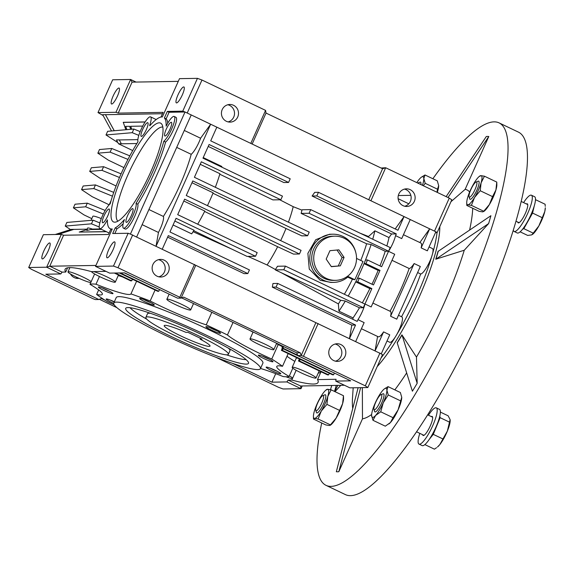 <?xml version="1.0" encoding="UTF-8"?>
<svg xmlns="http://www.w3.org/2000/svg" width="574" height="574" viewBox="0 0 574 574"><rect width="100%" height="100%" fill="white"/><g stroke="black" fill="none" stroke-linecap="round" stroke-linejoin="round"><path stroke-width="0.86" d="M147.375 316.87A45.188 4.879 24.1 0 1 193.761 333.516A45.188 4.879 24.1 0 1 228.366 354.302A45.188 4.879 24.1 0 1 226.859 354.832A45.188 4.879 24.1 0 1 180.466 338.186A45.188 4.879 24.1 0 1 145.868 317.4A45.188 4.879 24.1 0 1 147.375 316.87M165.032 325.307A25.105 2.712 -155.9 0 0 164.2 325.602A25.105 2.712 -155.9 0 0 183.422 337.153A25.105 2.712 -155.9 0 0 209.194 346.395A25.105 2.712 -155.9 0 0 210.034 346.1A25.105 2.712 -155.9 0 0 200.089 339.126L202.062 339.091L187.928 332.346L185.954 332.375A25.105 2.712 -155.9 0 0 165.032 325.307M200.448 338.323L200.089 339.126M371.988 284.216A69.289 15.498 -64.5 0 0 375.009 277.68A69.289 15.498 -64.5 0 0 378.151 270.39L364.024 263.638L365.882 263.609L380.01 270.354L373.487 284.941L359.36 278.189L357.731 281.834L371.859 288.586L364.971 303.983A14.056 3.143 115.5 0 1 362.201 311.804A14.056 3.143 115.5 0 1 357.961 319.653L364.146 322.61L355.715 341.451M348.203 296.084A69.289 15.498 -64.5 0 0 355.722 281.87A69.289 15.498 -64.5 0 0 357.502 278.218A69.289 15.498 -64.5 0 0 360.874 270.928A69.289 15.498 -64.5 0 0 364.024 263.638A69.289 15.498 -64.5 0 0 365.502 260A69.289 15.498 -64.5 0 0 371.105 244.531L366.607 243.763L301.142 213.392A53.038 11.86 -64.5 0 0 301.96 210.149L302.24 209.761L310.721 209.618L309.085 213.263L388.569 251.218L390.205 247.573L310.721 209.618M207.458 205.643A59.244 13.252 -64.5 0 0 210.012 200.111A59.244 13.252 -64.5 0 0 213.133 192.821L191.981 182.719M356.526 258.408L362.99 261.493L354.84 279.717L348.325 276.611A24.101 23.347 -91 0 1 333.544 282.394L330.868 282.437L320.17 280.22L309.264 269.084L307.879 253.342L315.757 239.702L329.569 234.257L332.726 234.199A24.101 23.347 -91 0 1 342.915 236.423A24.101 23.347 -91 0 1 355.858 252.797M333.544 282.394A24.101 23.347 -91 0 1 323.349 280.169A24.101 23.347 -91 0 1 310.29 253.306A24.101 23.347 -91 0 1 332.726 234.199M247.997 256.391L267.104 264.98A52.212 11.674 115.5 0 0 277.651 246.72L293.493 254.095L299.441 253.995L301.07 250.35L186.263 195.519L192.778 180.939L307.592 235.771L301.831 235.871L285.996 228.495A52.212 11.674 115.5 0 1 282.889 235.785A52.212 11.674 115.5 0 1 280.664 240.606M390.055 311.259A69.289 15.498 -64.5 0 0 400.616 289.906A69.289 15.498 -64.5 0 0 409.169 268.51A14.056 3.143 -64.5 0 0 414.141 263.545L420.326 266.494L396.763 319.166L390.585 316.217A14.056 3.143 -64.5 0 0 390.377 311.409L372.885 303.058M401.535 316.74A69.289 15.498 -64.5 0 0 412.096 295.395A69.289 15.498 -64.5 0 0 420.649 273.992A14.056 3.143 -64.5 0 0 429.869 261.177A14.056 3.143 -64.5 0 0 432.437 248.549L429.072 246.942M387.012 340.963L389.746 342.269A14.056 3.143 -64.5 0 0 399.296 329.519A14.056 3.143 -64.5 0 0 401.865 316.898L398.5 315.291M361.405 328.73L378.266 336.78A14.056 3.143 -64.5 0 0 383.576 331.887L389.753 334.843L381.236 353.885L382.499 354.739L367.826 387.543L349.875 387.845L335.747 381.1L336.063 379.285L317.501 379.601A138.571 14.967 24.1 0 1 318.089 382.413A138.571 14.967 24.1 0 1 291.786 380.031L292.496 378.438M410.245 219.548L368.738 199.723L435.853 231.774L410.245 219.548L401.721 238.59L395.543 235.641A14.056 3.143 115.5 0 1 392.774 243.462A14.056 3.143 115.5 0 1 388.533 251.312L394.711 254.26L371.156 306.939L364.971 303.983M392.006 260.316L409.169 268.51M417.621 272.55L420.649 273.992M150.596 172.293A54.724 12.241 115.5 0 1 115.022 222.174A54.724 12.241 115.5 0 1 123.424 172.752A54.724 12.241 115.5 0 1 161.811 124.214A54.724 12.241 115.5 0 1 150.596 172.293M162.837 127.091A52.212 11.674 -64.5 0 0 128.016 174.639A52.212 11.674 -64.5 0 0 117.907 221.169M146.392 129.516A7.591 1.7 115.5 0 1 141.24 136.404A7.591 1.7 115.5 0 1 142.625 129.581A7.591 1.7 115.5 0 1 147.783 122.7A7.591 1.7 115.5 0 1 146.392 129.516M170.019 129.121A7.591 1.7 115.5 0 1 164.86 136.002A7.591 1.7 115.5 0 1 166.252 129.186A7.591 1.7 115.5 0 1 171.404 122.298A7.591 1.7 115.5 0 1 170.019 129.121M131.396 215.465A7.591 1.7 115.5 0 1 126.237 222.346A7.591 1.7 115.5 0 1 127.629 215.523A7.591 1.7 115.5 0 1 132.781 208.642A7.591 1.7 115.5 0 1 131.396 215.465M107.768 215.86A7.591 1.7 115.5 0 1 102.617 222.748A7.591 1.7 115.5 0 1 104.002 215.924A7.591 1.7 115.5 0 1 109.16 209.044A7.591 1.7 115.5 0 1 107.768 215.86M149.943 125.627L149.62 125.476A14.056 3.143 -64.5 0 0 150.567 116.866A14.056 3.143 -64.5 0 0 141.017 129.609A14.056 3.143 -64.5 0 0 137.99 141.678A62.257 13.919 -64.5 0 0 121.552 172.781A62.257 13.919 -64.5 0 0 110.201 203.806A14.056 3.143 -64.5 0 0 102.394 215.953A14.056 3.143 -64.5 0 0 99.826 228.581A14.056 3.143 -64.5 0 0 107.403 219.856A62.257 13.919 -64.5 0 0 110.179 228.703A62.257 13.919 -64.5 0 0 112.253 228.983L95.521 266.372L113.473 266.071L128.153 233.266L112.691 233.525L115.209 227.9L116.974 228.746A62.257 13.919 -64.5 0 0 123.18 223.688M340.884 344.565A8.818 8.538 -91 0 1 337.455 361.383A8.818 8.538 -91 0 1 328.945 350.743A8.818 8.538 -91 0 1 340.884 344.565M335.453 361.168A8.818 8.538 89 0 0 335.166 344.027M157.089 276.209A8.818 8.538 89 0 0 169.029 270.031A8.818 8.538 89 0 0 160.519 259.391A8.818 8.538 89 0 0 157.089 276.209M158.819 276.812A8.818 8.538 89 0 0 158.532 259.67M233.546 105.293A8.818 8.538 -91 0 1 230.117 122.111A8.818 8.538 -91 0 1 221.607 111.471A8.818 8.538 -91 0 1 233.546 105.293M227.828 104.755A8.818 8.538 -91 0 1 228.115 121.903M410.18 189.65A8.818 8.538 -91 0 1 406.751 206.468A8.818 8.538 -91 0 1 398.241 195.827A8.818 8.538 -91 0 1 410.18 189.65M404.462 189.111A8.818 8.538 -91 0 1 404.749 206.26M79.054 278.347A8.818 8.538 -91 0 1 70.466 273.963M76.041 278.218A8.818 8.538 89 0 0 77.547 277.651M113.028 249.798A8.818 1.973 115.5 0 1 107.037 257.791A8.818 1.973 115.5 0 1 108.651 249.869A8.818 1.973 115.5 0 1 114.642 241.884A8.818 1.973 115.5 0 1 113.028 249.798M48.202 250.895A8.818 1.973 115.5 0 1 42.211 258.888A8.818 1.973 115.5 0 1 43.825 250.967A8.818 1.973 115.5 0 1 49.809 242.974A8.818 1.973 115.5 0 1 48.202 250.895M117.498 95.98A8.818 1.973 115.5 0 1 111.507 103.973A8.818 1.973 115.5 0 1 113.121 96.059A8.818 1.973 115.5 0 1 119.105 88.066A8.818 1.973 115.5 0 1 117.498 95.98M182.324 94.882A8.818 1.973 115.5 0 1 176.34 102.875A8.818 1.973 115.5 0 1 177.947 94.961A8.818 1.973 115.5 0 1 183.938 86.968A8.818 1.973 115.5 0 1 182.324 94.882M258.673 344.343A13.051 1.406 24.1 0 1 249.999 338.961A13.051 1.406 24.1 0 1 265.152 344.235A13.051 1.406 24.1 0 1 273.827 349.623A13.051 1.406 24.1 0 1 258.673 344.343M175.529 304.636A13.051 1.406 24.1 0 1 166.855 299.255A13.051 1.406 24.1 0 1 182.008 304.529A13.051 1.406 24.1 0 1 190.683 309.917A13.051 1.406 24.1 0 1 175.529 304.636M297.813 358.198A13.051 1.406 -155.9 0 0 296.263 358.205L292.188 367.317A13.051 1.406 24.1 0 1 307.341 372.591A13.051 1.406 24.1 0 1 316.016 377.979A13.051 1.406 24.1 0 1 300.862 372.705A13.051 1.406 24.1 0 1 292.188 367.317M90.764 282.616A13.051 1.406 24.1 0 1 76.665 277.242A13.051 1.406 24.1 0 1 67.99 271.854A13.051 1.406 24.1 0 1 83.151 277.127A13.051 1.406 24.1 0 1 91.187 281.655M93.584 271.588A13.051 1.406 24.1 0 1 106.621 276.733A13.051 1.406 24.1 0 1 115.295 282.121A13.051 1.406 24.1 0 1 100.141 276.84A13.051 1.406 24.1 0 1 91.474 271.624M102.459 288.048A6.673 0.718 -155.9 0 0 104.554 289.109A6.673 0.718 -155.9 0 0 109.483 291.19M110.287 300.066A6.673 0.718 -155.9 0 0 112.382 301.128A6.673 0.718 -155.9 0 0 114.262 301.989M270.261 368.185A6.673 0.718 -155.9 0 0 272.356 369.247A6.673 0.718 -155.9 0 0 277.285 371.328M262.433 356.167A6.673 0.718 -155.9 0 0 264.528 357.229A6.673 0.718 -155.9 0 0 269.457 359.31M210.048 327.718A6.673 0.718 -155.9 0 0 212.143 328.78A6.673 0.718 -155.9 0 0 217.072 330.861M143.78 299.499A6.673 0.718 -155.9 0 0 145.875 300.561A6.673 0.718 -155.9 0 0 150.804 302.642M114.24 304.859A54.221 5.855 -155.9 0 0 107.381 301.716A110.459 11.932 24.1 0 1 96.619 294.484A54.221 5.855 -155.9 0 0 102.351 294.319A54.221 5.855 -155.9 0 0 90.003 284.317A110.459 11.932 24.1 0 1 95.987 284.216A54.221 5.855 -155.9 0 0 130.944 293.902A110.459 11.932 24.1 0 1 150.166 300.991L155.073 290.028M150.166 300.991A54.221 5.855 -155.9 0 0 159.952 305.813A54.221 5.855 -155.9 0 0 206.224 324.862A110.459 11.932 24.1 0 1 216.986 329.921A110.459 11.932 24.1 0 1 227.426 334.986L233.037 322.437M249.482 330.294A54.221 5.855 -155.9 0 0 253.019 332.202M227.426 334.986A54.221 5.855 -155.9 0 0 261.349 354.237A54.221 5.855 -155.9 0 0 271.746 359.051A110.459 11.932 24.1 0 1 282.501 366.284L288.177 353.598M103.664 290.351A8.036 0.868 -155.9 0 0 112.985 293.486A8.036 0.868 -155.9 0 0 107.654 290.279A8.036 0.868 -155.9 0 0 98.412 286.971A8.036 0.868 -155.9 0 0 103.664 290.351M114.355 301.773A8.036 0.868 -155.9 0 0 106.233 298.989A8.036 0.868 -155.9 0 0 111.492 302.369A8.036 0.868 -155.9 0 0 113.702 303.381M271.466 370.488A8.036 0.868 -155.9 0 0 280.786 373.631A8.036 0.868 -155.9 0 0 275.455 370.417A8.036 0.868 -155.9 0 0 266.207 367.109A8.036 0.868 -155.9 0 0 271.466 370.488M263.645 358.47A8.036 0.868 -155.9 0 0 272.966 361.606A8.036 0.868 -155.9 0 0 267.635 358.398A8.036 0.868 -155.9 0 0 258.386 355.091A8.036 0.868 -155.9 0 0 263.645 358.47M211.254 330.014A8.036 0.868 -155.9 0 0 220.574 333.157A8.036 0.868 -155.9 0 0 215.243 329.95A8.036 0.868 -155.9 0 0 205.994 326.635A8.036 0.868 -155.9 0 0 211.254 330.014M144.985 301.802A8.036 0.868 -155.9 0 0 154.313 304.945A8.036 0.868 -155.9 0 0 148.982 301.73A8.036 0.868 -155.9 0 0 139.733 298.423A8.036 0.868 -155.9 0 0 144.985 301.802M260.445 368.651L262.892 363.184A80.331 8.675 -155.9 0 0 209.51 330.05A80.331 8.675 -155.9 0 0 116.228 297.583L113.788 303.05A80.331 8.675 24.1 0 1 207.063 335.517A80.331 8.675 24.1 0 1 260.445 368.651A80.331 8.675 24.1 0 1 167.17 336.192A80.331 8.675 24.1 0 1 113.788 303.05M203.82 335.568A67.28 7.268 24.1 0 1 248.599 362.926A67.28 7.268 24.1 0 1 170.406 336.134A67.28 7.268 24.1 0 1 125.95 308.059A67.28 7.268 24.1 0 1 203.82 335.568M226.493 354.832A65.271 7.046 -155.9 0 0 246.095 359.625M228.287 348.102A45.188 4.879 24.1 0 1 229.995 350.657L228.366 354.302M145.868 317.4L147.496 313.756A45.188 4.879 24.1 0 1 150.539 313.325M130.076 307.729A65.271 7.046 -155.9 0 0 146.722 319.144M276.489 343.668A54.221 5.855 -155.9 0 0 278.268 344.472L271.746 359.051M211.835 312.313L206.224 324.862M289.389 375.862A13.051 1.406 24.1 0 1 292.546 378.374A13.051 1.406 24.1 0 1 285.96 376.774M69.389 268.732A8.818 8.538 -91 0 1 69.569 267.627M136.691 236.847L191.221 114.944L185.036 111.987L368.738 199.723L382.593 168.742L385.678 167.752L449.263 198.123L451.795 199.824L437.123 232.628L435.853 231.774L427.336 250.824L421.151 247.875A14.056 3.143 -64.5 0 0 420.95 243.067L403.457 234.716M285.996 228.495L212.961 193.244M109.239 204.71L111.155 200.426M285.443 266.114L283.814 269.758L363.299 307.721L364.928 304.077L285.443 266.114L277.5 266.25A53.038 11.86 -64.5 0 1 275.405 269.515L275.341 269.902L283.814 269.758M362.33 302.835A69.289 15.498 -64.5 0 0 369.85 288.614L355.722 281.87L357.731 281.834M388.533 251.312L381.645 266.709L367.511 259.965L365.882 263.609M367.511 259.965L365.502 260M378.151 270.39L380.01 270.354M357.502 278.218L359.36 278.189M369.85 288.614L371.859 288.586M197.693 224.204A59.244 13.252 -64.5 0 0 204.81 211.053L183.802 201.015M215.329 187.282A59.244 13.252 -64.5 0 0 219.928 173.714L200.226 164.308M142.144 224.656L158.453 232.448A14.056 3.143 -64.5 0 0 163.403 216.441A62.257 13.919 -64.5 0 0 191.199 154.313A14.056 3.143 -64.5 0 0 200.591 138.234L184.283 130.449M176.706 147.396L191.199 154.313M163.403 216.441L148.91 209.524M379.966 265.913A69.289 15.498 -64.5 0 0 385.233 251.276L371.105 244.531M354.84 279.717L352.4 279.28L347.744 277.113M360.795 260.445A59.244 13.252 -64.5 0 0 366.607 243.763M344.364 294.254A59.244 13.252 -64.5 0 0 352.4 279.28M385.233 251.276L388.569 251.218M309.085 213.263L301.142 213.392M101.447 229.356L90.606 229.535C86.767 230.612 85.72 230.633 87.456 229.593M86.624 230.217L87.557 228.115A13.051 1.406 24.1 0 1 92.4 229.083L90.742 229.578M99.84 222.927L93.096 220.172L66.871 222.447L65.242 226.091L70.53 229.593M99.202 226.974L91.46 223.817L93.096 220.172M91.46 223.817L65.242 226.091M92.4 229.083L100.586 228.947M85.662 206.798L73.393 207.86L75.022 204.215L87.298 203.153L85.662 206.798L103.306 214.002M73.393 207.86L84.026 214.913L91.804 218.629M91.036 220.344L92.859 216.269A13.051 1.406 24.1 0 1 101.289 218.586M119.492 177.502L101.971 170.349L103.6 166.704L91.331 167.766L89.695 171.411L100.335 178.464L116.07 185.983M101.971 170.349L89.695 171.411M93.82 188.573L81.544 189.635L83.173 185.99L95.449 184.928L93.82 188.573L112.461 196.186M81.544 189.635L92.184 196.688L109.153 204.796M127.966 159.407L110.122 152.124L111.751 148.479L99.481 149.541L97.853 153.186L108.486 160.239L123.927 167.615M110.122 152.124L97.853 153.186M138.815 135.378L132.228 132.687L133.857 129.042L107.632 131.317L106.003 134.962L117.892 142.61M132.228 132.687L106.003 134.962M126.883 129.645L125.713 126.373M377.577 336.457L375.095 350.707M383.576 331.887L375.145 350.728M173.083 224.972L191.687 233.862A59.244 13.252 -64.5 0 0 194.041 230.224L174.84 221.055M193.101 231.709L231.788 249.102L193.747 230.698M277.651 246.72L204.602 211.462M345.326 301.034L340.719 300.274L281.497 272.844L338.366 303.911L338.94 311.165L353.067 317.917A69.289 15.498 -64.5 0 0 359.46 307.786L345.326 301.034A69.289 15.498 115.5 0 1 338.94 311.165M359.46 307.786L363.299 307.721M275.341 269.902L281.497 272.844M340.719 300.274A59.244 13.252 115.5 0 1 338.366 303.911M353.067 317.917L352.823 319.302M357.961 319.653L357.186 321.39L277.701 283.427L276.072 287.072L355.557 325.035L349.53 338.495M276.072 287.072L272.327 287.136L272.966 283.506L277.701 283.427M272.327 287.136L351.812 325.099L355.557 325.035M351.812 325.099L349.48 338.473M414.141 263.545L390.585 316.217M419.838 242.537L429.675 228.825L421.151 247.875M162.298 249.08L168.326 235.613L247.81 273.576L249.439 269.931L169.954 231.968L176.067 218.299L255.552 256.262L257.181 252.617L177.696 214.654L184.627 199.164L299.441 253.995M167.644 237.141L244.072 273.64L247.81 273.576M231.788 249.102L247.078 256.406L255.552 256.262M307.592 235.771L309.221 232.126L194.414 177.294L201.345 161.803L280.829 199.766L282.458 196.121L202.974 158.159L209.087 144.49L288.571 182.453L290.2 178.801L210.715 140.845L216.828 127.177L210.651 124.221L156.121 246.131M280.829 199.766L272.88 199.896L219.785 174.223M158.453 232.448L156.071 246.103M191.221 114.944L210.651 124.221L200.591 138.234M208.226 146.42L283.836 182.532L288.571 182.453M318.462 192.304L316.834 195.949L312.098 196.028L314.724 192.362L318.462 192.304L397.947 230.26L404.06 216.592L395.199 228.947M312.098 196.028L391.583 233.984L396.318 233.905L395.543 235.641M316.834 195.949L396.318 233.905M391.583 233.984L389.007 237.571L374.872 230.827L368.508 236.524L359.955 233.13M386.854 245.973A69.289 15.498 -64.5 0 0 389.007 237.571M372.72 239.229A69.289 15.498 -64.5 0 0 374.872 230.827M368.365 237.148A59.244 13.252 -64.5 0 0 368.508 236.524M267.104 264.98L275.405 269.515M301.96 210.149L293.192 206.676L279.768 199.781M288.428 222.195A52.212 11.674 -64.5 0 0 293.192 206.676M221.693 167.099A59.244 13.252 -64.5 0 0 221.837 166.474L203.225 157.585M106.176 231.609L79.234 232.068L86.896 229.6M57.974 234.45L73.881 229.356L58.204 234.45M87.083 229.169L73.974 229.392M73.881 229.356L71.14 229.399L55.233 234.501M106.355 231.702L79.234 232.068M140.164 131.618L133.857 129.042M119.213 139.898L116.436 139.941L118.538 143.794L121.315 143.751L119.299 139.941L121.315 143.751M137.868 139.625L119.299 139.941M132.723 150.575L118.538 143.794M105.193 210.457L87.298 203.153M103.6 166.704L121.078 173.843M113.738 192.398L95.449 184.928M111.751 148.479L129.824 155.855M126.811 129.652L125.641 126.373L129.631 126.309L130.707 129.315M130.7 126.294L131.747 129.229M131.676 129.229L130.628 126.294L142.725 126.086M145.15 121.932L123.259 122.305L125.835 129.738M145.086 122.025L123.216 122.391M114.219 130.743L105.437 114.649L114.283 130.743M315.879 322.674L195.77 265.31L181.097 298.114L183.68 297.138L300.252 352.816L301.207 355.478L315.879 322.674L381.236 353.885M185.036 111.987L169.079 112.26L167.314 111.421L182.776 111.155L185.036 111.987L130.413 234.099L195.77 265.31M382.593 168.742L266.02 113.064L252.158 144.045L216.828 127.177M169.079 112.26L166.151 118.818L164.379 117.971L167.314 111.421M167.773 123.145A61.253 13.697 -64.5 0 0 166.151 118.818M115.209 227.9A62.257 13.919 -64.5 0 0 124.4 219.569A14.056 3.143 -64.5 0 0 123.453 228.179L125.218 229.026A14.056 3.143 -64.5 0 0 133.462 219.01A14.056 3.143 -64.5 0 0 137.796 204.215A62.257 13.919 -64.5 0 0 165.585 142.087A14.056 3.143 -64.5 0 0 173.972 128.605A14.056 3.143 -64.5 0 0 175.96 117.311L174.195 116.465A14.056 3.143 -64.5 0 0 166.137 126.108A61.253 13.697 -64.5 0 0 164.379 117.971M116.974 228.746L114.85 233.489M121.401 143.794L136.849 143.529M149.62 125.476L149.857 125.728A61.253 13.697 -64.5 0 1 162.363 116.96L179.497 78.652L197.449 78.351L182.776 111.155M162.485 113.724L105.523 114.692M105.437 114.649L102.66 114.692L111.543 130.98M300.252 352.816L296.765 352.874L297.712 355.536L301.207 355.478L303.474 356.318L318.147 323.506M344.45 385.254L300.554 386.001L301.006 388.677L302.211 385.972M216.025 357.329L278.519 387.306L283.054 388.978L301.006 388.677L286.871 381.925L288.184 380.096L291.786 380.031M194.5 264.456L179.827 297.267L181.097 298.114L177.603 298.179L124.615 272.865L109.656 273.124L95.521 266.372M67.596 267.807L65.694 272.054L62.1 272.119L49.73 266.214L63.592 235.232L61.325 234.393L43.373 234.701L28.7 267.506L31.233 269.206L93.06 298.731L95.32 299.571L98.814 299.513L101.397 298.53L105.229 300.36M63.592 235.232L108.472 234.472L110.904 229.048M95.944 265.432L49.73 266.214L46.652 267.204L60.787 273.949L45.82 274.2L98.814 299.513M61.325 234.393L46.652 267.204L28.7 267.506M381.122 168.031L385.678 167.752L370.998 200.556M437.123 232.628L435.465 232.657M250.888 143.191L265.568 110.387L266.02 113.064M110.179 228.703L111.944 229.543A62.257 13.919 -64.5 0 0 111.987 229.564M128.153 233.266L130.413 234.099M123.453 228.179A14.056 3.143 -64.5 0 0 131.697 218.17A14.056 3.143 -64.5 0 0 136.031 203.368L137.796 204.215M136.031 203.368A62.257 13.919 -64.5 0 0 163.82 141.24L165.585 142.087M163.82 141.24A14.056 3.143 -64.5 0 0 172.2 127.758A14.056 3.143 -64.5 0 0 174.195 116.465M161.007 117.031L163.095 112.361L118.215 113.121L132.07 82.139L130.621 79.485L136.045 82.075M103.119 115.532L97.996 112.59L115.948 112.289L118.215 113.121M115.948 112.289L130.621 79.485L112.669 79.786L97.996 112.59M299.391 358.958L298.48 360.989L299.477 360.967L300.209 359.346M282.3 348.325L281.389 350.355L282.386 350.341L283.111 348.712M282.831 346.215L281.963 348.167L282.96 348.145L283.649 346.61M303.474 356.318L365.294 385.836L379.966 353.032M365.294 385.836L367.826 387.543M300.554 386.001L288.184 380.096M99.381 299.298L116.924 307.671M296.765 352.874L181.664 297.899M113.473 266.071L118.007 267.742L132.68 234.931M118.007 267.742L179.827 297.267M62.1 272.119L60.787 273.949M167.45 293.328L124.314 272.872M449.263 198.123L434.59 230.927M187.303 112.827L201.976 80.023L265.568 110.387M197.449 78.351L201.976 80.023M178.284 81.357L132.07 82.139M299.477 360.967L328.622 374.887L327.625 374.908L298.48 360.989M328.622 374.887L329.354 373.265M282.386 350.341L333.609 374.808L332.611 374.822L281.389 350.355M333.609 374.808L334.341 373.179M337.907 374.729L281.963 348.167M297.569 355.127L282.96 348.145M335.747 381.1L350.707 380.842L297.712 355.536M232.319 363.27L271.911 382.176L286.871 381.925M114.341 273.045L130.678 280.851L131.676 280.829L115.338 273.023M119.327 272.959L157.75 291.305L158.747 291.291L120.325 272.944M65.694 272.054A138.571 14.967 24.1 0 1 65.106 269.242A138.571 14.967 24.1 0 1 91.417 271.624L105.996 271.373M132.407 279.208L131.676 280.829M159.472 289.662L158.747 291.291M398.306 195.547L410.833 195.339M271.911 382.176L275.721 373.667M321.017 371.751L317.501 379.601M279.524 344.637L279.459 345.225L279.581 344.665M279.689 344.716A112.461 12.147 24.1 0 1 282.659 346.596M320.902 371.694A136.763 14.773 24.1 0 1 318.197 373.114M279.459 345.225A110.459 11.932 -155.9 0 0 278.268 344.472M282.508 346.94A110.459 11.932 -155.9 0 0 279.545 345.039M286.986 356.26A54.221 5.855 -155.9 0 0 294.835 361.398M118.244 275.527A54.221 5.855 -155.9 0 0 122.406 276.898M132.264 279.516A54.221 5.855 -155.9 0 0 133.469 279.71M95.987 284.216L99.438 276.503M136.619 281.217L130.944 293.902M282.501 366.284A54.221 5.855 -155.9 0 0 276.768 366.449A54.221 5.855 -155.9 0 0 289.124 376.451A110.459 11.932 24.1 0 1 283.133 376.551A54.221 5.855 -155.9 0 0 260.531 368.465M292.826 368.178L289.124 376.451M96.619 294.484L98.656 289.927M94.624 273.97L90.003 284.317M334.757 236.172L332.762 236.208A22.092 21.396 89 0 0 312.191 253.722A22.092 21.396 89 0 0 324.167 278.347A22.092 21.396 89 0 0 333.508 280.385L335.503 280.349A22.092 21.396 89 0 0 356.067 262.835A22.092 21.396 89 0 0 344.099 238.217A22.092 21.396 89 0 0 334.757 236.172A22.092 21.396 89 0 0 314.186 253.686A22.092 21.396 89 0 0 326.161 278.311A22.092 21.396 89 0 0 335.503 280.349M331.363 266.68L340.31 265.848L344.077 257.425L338.897 249.848L329.942 250.68L326.183 259.096L331.363 266.68M331.263 266.537L340.31 265.848M338.316 265.877L342.082 257.461L336.995 250.02M342.082 257.461L344.077 257.425M326.01 485.339L345.44 494.623A200.828 44.916 -64.5 0 0 350.463 495.649A200.828 44.916 -64.5 0 0 477.252 322.667A200.828 44.916 -64.5 0 0 518.537 132.178L499.107 122.893A200.828 44.916 115.5 0 1 457.822 313.39A200.828 44.916 115.5 0 1 331.033 486.372A200.828 44.916 115.5 0 1 326.01 485.339A200.828 44.916 115.5 0 1 321.72 422.988M432.875 178.744A200.828 44.916 115.5 0 1 494.085 121.867A200.828 44.916 115.5 0 1 499.107 122.893M439.799 226.651A89.372 19.99 115.5 0 1 377.19 366.614M362.345 387.637L362.481 418.826A126.524 28.298 -64.5 0 0 371.651 414.485M394.826 389.868A126.524 28.298 -64.5 0 0 406.657 372.913M401.929 334.836L402.022 334.979A92.378 20.657 115.5 0 1 397.244 342.893L397.151 342.75A92.163 20.614 -64.5 0 0 401.929 334.836L416.473 357.064A126.524 28.298 -64.5 0 0 464.266 250.228L435.752 259.218A92.163 20.614 -64.5 0 0 438.034 251.347L438.22 251.29A92.378 20.657 115.5 0 1 435.939 259.154L435.752 259.218M469.597 230.095A126.524 28.298 -64.5 0 0 472.718 208.269M469.618 192.06A126.524 28.298 -64.5 0 0 465.127 189.37L450.956 201.711M465.127 189.37L488.783 136.49A184.763 41.321 -64.5 0 0 487.563 136.447A184.763 41.321 -64.5 0 0 486.286 136.533L446.134 196.624M437.029 232.628A89.372 19.99 115.5 0 1 381.05 357.975M438.127 251.24A92.378 20.657 115.5 0 1 435.845 259.111M401.929 334.936A92.378 20.657 115.5 0 1 397.151 342.85M464.266 250.228L488.618 223.58A184.763 41.321 -64.5 0 0 490.906 215.709L438.22 251.29M435.939 259.154L488.618 223.58M448.007 197.521L488.783 136.49M337.806 385.369L334.714 391.525M336.278 385.398A184.763 41.321 -64.5 0 0 334.52 391.432M335.001 391.662L340.805 385.319M358.126 387.708L336.335 471.749A184.763 41.321 -64.5 0 0 338.832 471.706L362.481 418.826M360.616 387.665L338.832 471.706M397.244 342.893L412.397 391.21A184.763 41.321 -64.5 0 0 417.176 383.296L416.473 357.064M402.022 334.979L417.176 383.296M353.182 387.794L352.522 397.61A126.524 28.298 -64.5 0 0 352.737 408.466M330.481 389.674A200.828 44.916 115.5 0 1 331.779 385.47M469.618 198.453A10.045 2.246 -64.5 0 0 470.293 199.336A10.045 2.246 -64.5 0 0 470.945 199.099A10.045 2.246 -64.5 0 0 476.398 191.192A10.045 2.246 -64.5 0 0 479.125 181.98A10.045 2.246 -64.5 0 0 478.443 181.111A10.045 2.246 -64.5 0 0 477.783 181.348M496.768 182.087L495.922 189.958A16.065 3.595 -64.5 0 0 496.847 184.62L496.768 182.087L484.456 176.204L481.084 182.876L480.237 190.747L474.562 197.456L471.412 205.363L483.724 211.246L489.4 204.538A16.065 3.595 -64.5 0 0 495.922 189.958L492.549 196.624L480.237 190.747M492.549 196.624L489.4 204.538A16.065 3.595 -64.5 0 1 484.14 211.225L482.684 211.885L479.118 211.325L466.806 205.442L466.727 202.909A16.065 3.595 115.5 0 1 467.652 197.571A16.065 3.595 115.5 0 1 474.174 182.991A16.065 3.595 115.5 0 1 479.434 176.304A16.065 3.595 115.5 0 1 480.89 175.644L484.456 176.204M466.806 205.442L467.846 204.803L471.412 205.363M479.85 176.283L480.89 175.644A16.065 3.595 115.5 0 1 481.084 182.876A16.065 3.595 115.5 0 1 474.562 197.456A16.065 3.595 -64.5 0 1 467.846 204.803A16.065 3.595 115.5 0 1 466.727 202.909M522.577 229.184L523.847 228.66L528.202 220.868A16.065 3.595 115.5 0 1 524.299 226.838M473.579 192.419A8.38 1.873 115.5 0 1 469.051 196.717A8.38 1.873 115.5 0 1 472.33 186.679A8.38 1.873 115.5 0 1 476.083 182.001A8.38 1.873 115.5 0 1 473.579 192.419M528.202 220.868L532.564 213.069L534.143 206.418A16.065 3.595 115.5 0 1 528.202 220.868M534.229 206.044A16.065 3.595 115.5 0 1 534.143 206.418L534.243 205.994M535.284 201.618L535.485 199.867M544.798 211.505A16.065 3.595 -64.5 0 0 545.3 207.759L544.798 211.505L538.857 225.948A16.065 3.595 -64.5 0 0 544.798 211.505M523.847 228.66L533.232 233.144L538.857 225.948A16.065 3.595 115.5 0 1 532.593 234.364A16.065 3.595 115.5 0 1 532.478 234.45M533.232 233.144L531.718 234.888L527.678 235.433L520.13 231.831M535.729 199.774L545.113 204.251L545.257 206.367M532.564 213.069L541.949 217.553M513.335 230.224A20.083 4.492 -64.5 0 0 514.11 231.458L517.289 232.979A20.083 4.492 -64.5 0 0 517.791 233.08A20.083 4.492 -64.5 0 0 530.476 215.781A20.083 4.492 -64.5 0 0 534.602 196.731L531.424 195.21A20.083 4.492 -64.5 0 0 530.921 195.11A20.083 4.492 -64.5 0 0 523.588 202.6M514.11 231.458A20.083 4.492 -64.5 0 0 514.613 231.559A20.083 4.492 -64.5 0 0 527.298 214.26A20.083 4.492 -64.5 0 0 531.424 195.21M517.791 222.088A10.54 2.361 -64.5 0 0 518.222 222.848A10.54 2.361 -64.5 0 0 518.487 222.906A10.54 2.361 -64.5 0 0 525.145 213.822A10.54 2.361 -64.5 0 0 527.312 203.82A10.54 2.361 -64.5 0 0 527.047 203.77A10.54 2.361 -64.5 0 0 526.444 203.964M421.388 177.187L424.982 174.977L423.827 178.543L425.205 183.321L437.517 189.205L438.665 185.632A16.065 3.595 -64.5 0 0 438.665 185.603A16.065 3.595 -64.5 0 0 438.665 185.56M437.288 192.405A16.065 3.595 -64.5 0 0 438.665 185.632L437.295 180.853L424.982 174.977M436.965 192.247L437.517 189.205M423.325 185.732L425.205 183.321M420.864 184.555A10.045 2.246 -64.5 0 0 420.943 182.963A10.045 2.246 -64.5 0 0 419.601 182.338M416.832 182.632A16.065 3.595 115.5 0 1 419.838 178.614A16.065 3.595 115.5 0 1 421.251 177.287A16.065 3.595 115.5 0 1 423.827 178.543A16.065 3.595 -64.5 0 1 422.45 185.316M410.532 195.347A16.065 3.595 115.5 0 1 410.697 194.902M316.317 412.075A10.045 2.246 -64.5 0 0 316.992 412.957A10.045 2.246 -64.5 0 0 317.644 412.72A10.045 2.246 -64.5 0 0 323.097 404.814A10.045 2.246 -64.5 0 0 325.824 395.601A10.045 2.246 -64.5 0 0 325.149 394.733A10.045 2.246 -64.5 0 0 324.482 394.977M343.467 395.708L331.155 389.825L327.783 396.498L326.936 404.369L321.268 411.077L318.111 418.991L330.423 424.868L330.237 425.312L330.839 424.846A16.065 3.595 -64.5 0 0 336.099 418.159A16.065 3.595 -64.5 0 0 342.621 403.579A16.065 3.595 -64.5 0 0 343.546 398.241L343.474 395.716L342.621 403.579L336.099 418.159L330.423 424.868L329.383 425.513L325.817 424.947L313.504 419.063L314.545 418.424A16.065 3.595 115.5 0 1 313.426 416.53A16.065 3.595 115.5 0 1 314.351 411.192A16.065 3.595 115.5 0 1 320.873 396.612A16.065 3.595 -64.5 0 1 326.132 389.925L326.742 389.466M331.155 389.825L327.589 389.265L326.549 389.904M339.256 410.252L326.936 404.369M318.111 418.991L314.545 418.424A16.065 3.595 115.5 0 0 321.268 411.077A16.065 3.595 115.5 0 0 327.783 396.498A16.065 3.595 115.5 0 0 327.589 389.265A16.065 3.595 -64.5 0 0 326.132 389.925M374.499 411.092A10.045 2.246 -64.5 0 0 375.826 411.737A10.045 2.246 -64.5 0 0 381.746 402.819A10.045 2.246 -64.5 0 0 384.006 394.618A10.045 2.246 -64.5 0 0 382.664 393.986M384.451 388.842L388.046 386.625L400.358 392.508L401.735 397.287L398.076 409.879L393.054 417.693L380.741 411.809L375.597 415.454L372.985 420.297L371.608 415.547A16.065 3.595 115.5 0 1 371.608 415.519A16.065 3.595 -64.5 0 1 375.267 402.926A16.065 3.595 115.5 0 1 382.908 390.263A16.065 3.595 115.5 0 1 384.315 388.942A16.065 3.595 115.5 0 1 386.898 390.198L388.268 394.977L383.245 402.79L380.741 411.809M393.054 417.693L390.435 422.536L385.298 426.181L372.985 420.297M388.046 386.625L386.898 390.198A16.065 3.595 115.5 0 1 383.245 402.79A16.065 3.595 115.5 0 1 375.597 415.454A16.065 3.595 115.5 0 1 371.608 415.547L371.608 415.547M400.58 400.86L388.268 394.977M388.892 423.964A16.065 3.595 -64.5 0 0 389.029 423.863A16.065 3.595 -64.5 0 0 390.435 422.536A16.065 3.595 -64.5 0 0 398.076 409.879A16.065 3.595 -64.5 0 0 401.735 397.287M419.816 433.356A20.083 4.492 -64.5 0 0 418.998 444.097L422.177 445.611A20.083 4.492 -64.5 0 0 435.817 427.408A20.083 4.492 -64.5 0 0 439.483 409.37L436.305 407.849A20.083 4.492 -64.5 0 0 428.469 415.239M418.998 444.097A20.083 4.492 -64.5 0 0 432.638 425.886A20.083 4.492 -64.5 0 0 436.305 407.849M422.672 434.726A10.54 2.361 -64.5 0 0 423.11 435.487A10.54 2.361 -64.5 0 0 430.27 425.93A10.54 2.361 -64.5 0 0 432.193 416.459A10.54 2.361 -64.5 0 0 431.332 416.602M417.736 183.063A8.38 1.873 115.5 0 1 417.901 182.991A8.38 1.873 115.5 0 1 418.711 183.493A8.38 1.873 115.5 0 1 418.719 183.537M319.036 400.3A8.38 1.873 115.5 0 1 322.782 395.622A8.38 1.873 115.5 0 1 320.285 406.04A8.38 1.873 115.5 0 1 315.757 410.345A8.38 1.873 115.5 0 1 319.036 400.3M373.904 409.226A8.38 1.873 115.5 0 1 376.235 401.19A8.38 1.873 115.5 0 1 380.964 394.639A8.38 1.873 115.5 0 1 381.775 395.142A8.38 1.873 115.5 0 1 378.56 404.878A8.38 1.873 115.5 0 1 373.939 409.355A8.38 1.873 115.5 0 1 373.904 409.226M424.99 444.491L425.757 443.767M429.187 439.476L433.27 434.353L436.699 426.016A16.065 3.595 115.5 0 1 429.187 439.476M439.117 418.683A16.065 3.595 115.5 0 1 436.699 426.016L440.129 417.671L439.799 416.128M440.387 412.096L448.136 415.798L450.095 419.58L447.354 431.103L439.799 444.599L437.474 447.002A16.065 3.595 -64.5 0 0 439.799 444.599A16.065 3.595 -64.5 0 0 447.354 431.103A16.065 3.595 -64.5 0 0 450.181 420.398A16.065 3.595 -64.5 0 0 450.181 420.304M436.584 447.684L434.418 449.162L425.033 444.678M450.095 419.58L450.181 420.398M440.129 417.671L449.521 422.155M433.27 434.353L442.662 438.837M99.826 228.581L109.125 233.022M408.803 203.799L398.119 198.697M253.098 332.016L249.999 338.961M169.143 294.132L166.855 299.255M69.885 267.62L67.99 271.854M118.474 275.018L115.295 282.121M319.194 370.876L316.016 377.979M296.162 370.295L292.546 378.374M193.524 303.567L190.683 309.917M276.668 343.274L273.827 349.623M150.567 116.866L156.193 119.55M479.434 176.304L480.043 175.845M469.051 196.717L469.74 198.841M516.026 221.241L519.09 222.705M521.249 201.481L527.743 204.581M476.083 182.001L478.164 181.205M313.426 416.53L313.504 419.056M417.901 182.991L419.981 182.188M322.782 395.622L324.87 394.826M315.757 410.345L316.446 412.462M380.964 394.639L383.052 393.843M427.608 414.823L432.624 417.219M416.509 431.784L423.971 435.343M373.939 409.355L374.628 411.479"/></g></svg>
